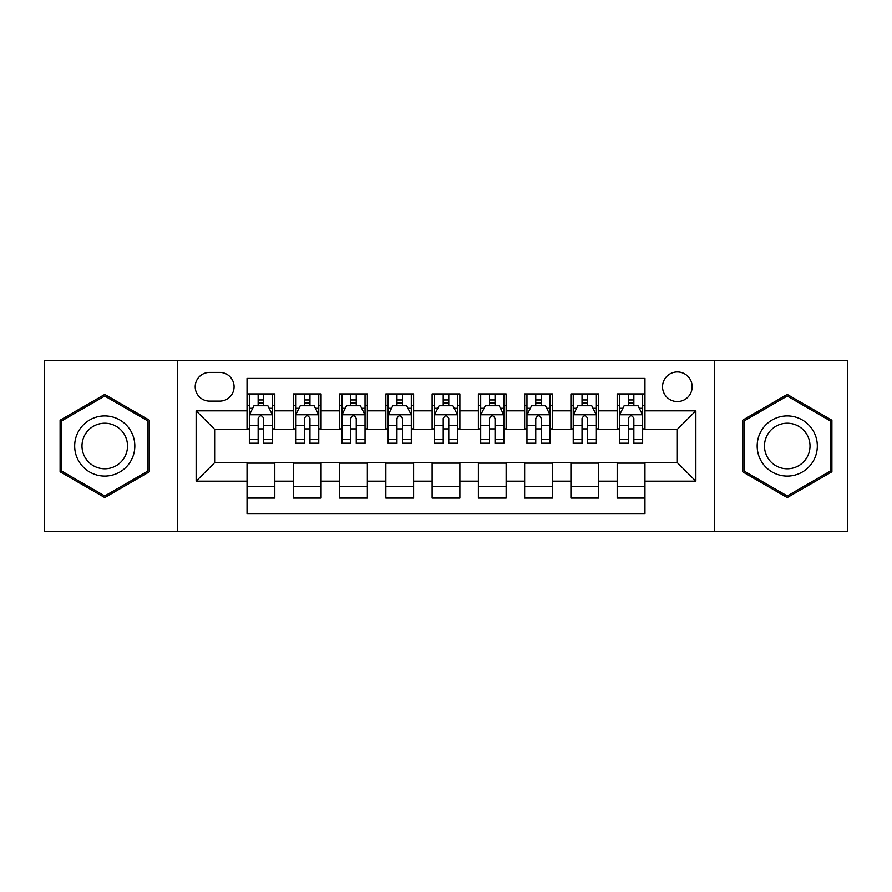 <?xml version="1.0" encoding="UTF-8"?>
<svg xmlns="http://www.w3.org/2000/svg" width="892" height="892" viewBox="0 0 892 892"><rect width="100%" height="100%" fill="white"/><g stroke="black" fill="none" stroke-linecap="round" stroke-linejoin="round"><path stroke-width="1.34" d="M677.351 371.964A14.807 14.807 0 0 0 662.544 386.771A14.807 14.807 0 0 0 677.351 401.578A14.807 14.807 0 0 0 692.159 386.771A14.807 14.807 0 0 0 677.351 371.964M714.369 531.599L847.4 531.599L847.4 360.401L714.369 360.401L714.369 531.599L177.631 531.599L177.631 360.401L44.6 360.401L44.6 531.599L177.631 531.599M644.961 393.941L617.197 393.941L617.197 410.833L598.699 410.833L598.699 429.342L617.197 429.342L617.197 410.833M598.699 410.833L598.699 393.941L570.936 393.941L570.936 410.833L552.427 410.833L552.427 429.342L570.936 429.342L570.936 410.833M552.427 410.833L552.427 393.941L524.663 393.941L524.663 410.833L506.154 410.833L506.154 429.342L524.663 429.342L524.663 410.833M506.154 410.833L506.154 393.941L478.391 393.941L478.391 410.833L459.882 410.833L459.882 429.342L478.391 429.342L478.391 410.833M459.882 410.833L459.882 393.941L432.118 393.941L432.118 410.833L413.609 410.833L413.609 429.342L432.118 429.342L432.118 410.833M413.609 410.833L413.609 393.941L385.846 393.941L385.846 410.833L367.337 410.833L367.337 429.342L385.846 429.342L385.846 410.833M367.337 410.833L367.337 393.941L339.573 393.941L339.573 410.833L321.064 410.833L321.064 429.342L339.573 429.342L339.573 410.833M321.064 410.833L321.064 393.941L293.301 393.941L293.301 429.342L274.803 429.342L274.803 393.941L247.039 393.941M247.039 498.059L274.803 498.059L274.803 462.658L293.301 462.658L293.301 498.059L321.064 498.059L321.064 462.658L339.573 462.658L339.573 481.167L321.064 481.167M339.573 481.167L339.573 498.059L367.337 498.059L367.337 462.658L385.846 462.658L385.846 481.167L367.337 481.167M385.846 481.167L385.846 498.059L413.609 498.059L413.609 462.658L432.118 462.658L432.118 481.167L413.609 481.167M432.118 481.167L432.118 498.059L459.882 498.059L459.882 462.658L478.391 462.658L478.391 481.167L459.882 481.167M478.391 481.167L478.391 498.059L506.154 498.059L506.154 462.658L524.663 462.658L524.663 481.167L506.154 481.167M524.663 481.167L524.663 498.059L552.427 498.059L552.427 462.658L570.936 462.658L570.936 481.167L552.427 481.167M570.936 481.167L570.936 498.059L598.699 498.059L598.699 462.658L617.197 462.658L617.197 481.167L598.699 481.167M209.553 401.121L219.733 401.121A14.339 14.339 0 0 0 234.083 386.771A14.339 14.339 0 0 0 219.733 372.432L209.553 372.432A14.339 14.339 0 0 0 195.214 386.771A14.339 14.339 0 0 0 209.553 401.121M714.369 360.401L177.631 360.401M644.961 410.833L644.961 378.442L247.039 378.442L247.039 429.342L214.649 429.342L214.649 462.658L247.039 462.658L247.039 513.558L644.961 513.558L644.961 462.658L677.351 462.658L677.351 429.342L644.961 429.342L644.961 410.833L695.86 410.833L695.86 481.167L644.961 481.167M247.039 481.167L196.14 481.167L196.14 410.833L247.039 410.833M617.197 481.167L617.197 498.059L644.961 498.059M247.039 405.514L249.347 405.514M258.145 405.514L263.697 405.514M272.484 405.514L274.803 405.514M247.039 428.885L249.347 428.885M258.145 428.885L263.697 428.885M272.484 428.885L274.803 428.885M247.039 463.115L274.803 463.115M247.039 486.486L274.803 486.486M293.301 428.885L295.62 428.885M304.406 428.885L309.959 428.885M318.756 428.885L321.064 428.885M293.301 405.514L295.62 405.514M304.406 405.514L309.959 405.514M318.756 405.514L321.064 405.514M293.301 463.115L321.064 463.115M293.301 486.486L321.064 486.486M339.573 463.115L367.337 463.115M339.573 486.486L367.337 486.486M339.573 405.514L341.892 405.514M350.679 405.514L356.231 405.514M365.029 405.514L367.337 405.514M339.573 428.885L341.892 428.885M350.679 428.885L356.231 428.885M365.029 428.885L367.337 428.885M385.846 463.115L413.609 463.115M385.846 486.486L413.609 486.486M385.846 405.514L388.165 405.514M396.951 405.514L402.504 405.514M411.301 405.514L413.609 405.514M385.846 428.885L388.165 428.885M396.951 428.885L402.504 428.885M411.301 428.885L413.609 428.885M432.118 463.115L459.882 463.115M432.118 486.486L459.882 486.486M432.118 405.514L434.437 405.514M443.224 405.514L448.776 405.514M457.563 405.514L459.882 405.514M432.118 428.885L434.437 428.885M443.224 428.885L448.776 428.885M457.563 428.885L459.882 428.885M478.391 463.115L506.154 463.115M478.391 486.486L506.154 486.486M478.391 405.514L480.699 405.514M489.496 405.514L495.049 405.514M503.835 405.514L506.154 405.514M478.391 428.885L480.699 428.885M489.496 428.885L495.049 428.885M503.835 428.885L506.154 428.885M524.663 463.115L552.427 463.115M524.663 486.486L552.427 486.486M524.663 405.514L526.971 405.514M535.769 405.514L541.321 405.514M550.108 405.514L552.427 405.514M524.663 428.885L526.971 428.885M535.769 428.885L541.321 428.885M550.108 428.885L552.427 428.885M570.936 463.115L598.699 463.115M570.936 486.486L598.699 486.486M570.936 405.514L573.244 405.514M582.041 405.514L587.594 405.514M596.38 405.514L598.699 405.514M570.936 428.885L573.244 428.885M582.041 428.885L587.594 428.885M596.38 428.885L598.699 428.885M617.197 463.115L644.961 463.115M617.197 486.486L644.961 486.486M617.197 405.514L619.516 405.514M628.303 405.514L633.855 405.514M642.653 405.514L644.961 405.514M617.197 428.885L619.516 428.885M628.303 428.885L633.855 428.885M642.653 428.885L644.961 428.885M214.649 429.342L196.14 410.833M214.649 462.658L196.14 481.167M695.86 410.833L677.351 429.342M695.86 481.167L677.351 462.658M104.754 497.558L149.399 471.779L149.399 420.221L104.754 394.442L60.099 420.221L60.099 471.779L104.754 497.558M831.902 420.221L787.246 394.442L742.601 420.221L742.601 471.779L787.246 497.558L831.902 471.779L831.902 420.221M263.697 399.962L258.145 399.962M272.484 439.455L263.697 439.455L263.697 443.224L272.484 443.224L272.484 415.003L267.856 405.748L253.975 405.748L249.347 415.003L249.347 443.224L258.145 443.224L258.145 439.455L249.347 439.455M249.347 415.003L249.347 393.941M272.484 415.003L272.484 393.941M258.145 405.748L258.145 393.941M263.697 393.941L263.697 405.748M263.697 439.455L263.697 418.471C261.847 414.903 259.996 414.903 258.145 418.471L258.145 439.455M104.754 415.928A30.072 30.072 0 0 0 74.672 446A30.072 30.072 0 0 0 104.754 476.072A30.072 30.072 0 0 0 134.826 446A30.072 30.072 0 0 0 104.754 415.928M104.754 423.232A22.768 22.768 0 0 0 81.986 446A22.768 22.768 0 0 0 104.754 468.768A22.768 22.768 0 0 0 127.523 446A22.768 22.768 0 0 0 104.754 423.232M148.016 470.976L104.754 495.952L61.492 470.976L61.492 421.024L104.754 396.048L148.016 421.024L148.016 470.976M761.199 430.959A30.072 30.072 0 0 0 772.204 472.046A30.072 30.072 0 0 0 813.292 461.041A30.072 30.072 0 0 0 802.287 419.954A30.072 30.072 0 0 0 761.199 430.959M767.533 434.616A22.768 22.768 0 0 0 775.862 465.724A22.768 22.768 0 0 0 806.97 457.384A22.768 22.768 0 0 0 798.63 426.276A22.768 22.768 0 0 0 767.533 434.616M830.508 421.024L830.508 470.976L787.246 495.952L743.984 470.976L743.984 421.024L787.246 396.048L830.508 421.024M309.959 399.962L304.406 399.962M318.756 439.455L309.959 439.455L309.959 443.224L318.756 443.224L318.756 415.003L314.129 405.748L300.247 405.748L295.62 415.003L295.62 443.224L304.406 443.224L304.406 439.455L295.62 439.455M295.62 415.003L295.62 393.941M318.756 415.003L318.756 393.941M304.406 405.748L304.406 393.941M309.959 393.941L309.959 405.748M309.959 439.455L309.959 418.471C308.119 414.903 306.268 414.903 304.406 418.471L304.406 439.455M356.231 399.962L350.679 399.962M365.029 439.455L356.231 439.455L356.231 443.224L365.029 443.224L365.029 415.003L360.401 405.748L346.52 405.748L341.892 415.003L341.892 443.224L350.679 443.224L350.679 439.455L341.892 439.455M341.892 415.003L341.892 393.941M365.029 415.003L365.029 393.941M350.679 405.748L350.679 393.941M356.231 393.941L356.231 405.748M356.231 439.455L356.231 418.471C354.392 414.903 352.541 414.903 350.679 418.471L350.679 439.455M402.504 399.962L396.951 399.962M411.301 439.455L402.504 439.455L402.504 443.224L411.301 443.224L411.301 415.003L406.674 405.748L392.792 405.748L388.165 415.003L388.165 443.224L396.951 443.224L396.951 439.455L388.165 439.455M388.165 415.003L388.165 393.941M411.301 415.003L411.301 393.941M396.951 405.748L396.951 393.941M402.504 393.941L402.504 405.748M402.504 439.455L402.504 418.471C400.653 414.903 398.802 414.903 396.951 418.471L396.951 439.455M448.776 399.962L443.224 399.962M457.563 439.455L448.776 439.455L448.776 443.224L457.563 443.224L457.563 415.003L452.935 405.748L439.065 405.748L434.437 415.003L434.437 443.224L443.224 443.224L443.224 439.455L434.437 439.455M434.437 415.003L434.437 393.941M457.563 415.003L457.563 393.941M443.224 405.748L443.224 393.941M448.776 393.941L448.776 405.748M448.776 439.455L448.776 418.471C446.925 414.903 445.075 414.903 443.224 418.471L443.224 439.455M495.049 399.962L489.496 399.962M503.835 439.455L495.049 439.455L495.049 443.224L503.835 443.224L503.835 415.003L499.208 405.748L485.326 405.748L480.699 415.003L480.699 443.224L489.496 443.224L489.496 439.455L480.699 439.455M480.699 415.003L480.699 393.941M503.835 415.003L503.835 393.941M489.496 405.748L489.496 393.941M495.049 393.941L495.049 405.748M495.049 439.455L495.049 418.471C493.198 414.903 491.347 414.903 489.496 418.471L489.496 439.455M541.321 399.962L535.769 399.962M550.108 439.455L541.321 439.455L541.321 443.224L550.108 443.224L550.108 415.003L545.48 405.748L531.599 405.748L526.971 415.003L526.971 443.224L535.769 443.224L535.769 439.455L526.971 439.455M526.971 415.003L526.971 393.941M550.108 415.003L550.108 393.941M535.769 405.748L535.769 393.941M541.321 393.941L541.321 405.748M541.321 439.455L541.321 418.471C539.47 414.903 537.62 414.903 535.769 418.471L535.769 439.455M587.594 399.962L582.041 399.962M596.38 439.455L587.594 439.455L587.594 443.224L596.38 443.224L596.38 415.003L591.753 405.748L577.871 405.748L573.244 415.003L573.244 443.224L582.041 443.224L582.041 439.455L573.244 439.455M573.244 415.003L573.244 393.941M596.38 415.003L596.38 393.941M582.041 405.748L582.041 393.941M587.594 393.941L587.594 405.748M587.594 439.455L587.594 418.471C585.743 414.903 583.892 414.903 582.041 418.471L582.041 439.455M633.855 399.962L628.303 399.962M642.653 439.455L633.855 439.455L633.855 443.224L642.653 443.224L642.653 415.003L638.025 405.748L624.144 405.748L619.516 415.003L619.516 443.224L628.303 443.224L628.303 439.455L619.516 439.455M619.516 415.003L619.516 393.941M642.653 415.003L642.653 393.941M628.303 405.748L628.303 393.941M633.855 393.941L633.855 405.748M633.855 439.455L633.855 418.471C632.015 414.903 630.165 414.903 628.303 418.471L628.303 439.455M293.301 481.167L274.803 481.167M293.301 410.833L274.803 410.833M272.372 414.769L249.459 414.769M249.347 408.291L252.704 408.291M269.128 408.291L272.484 408.291M258.145 425.718L249.347 425.718M272.484 425.718L263.697 425.718M263.697 402.905L258.145 402.905M318.645 414.769L295.731 414.769M295.62 408.291L298.976 408.291M315.4 408.291L318.756 408.291M304.406 425.718L295.62 425.718M318.756 425.718L309.959 425.718M309.959 402.905L304.406 402.905M364.906 414.769L342.004 414.769M341.892 408.291L345.249 408.291M361.673 408.291L365.029 408.291M350.679 425.718L341.892 425.718M365.029 425.718L356.231 425.718M356.231 402.905L350.679 402.905M411.179 414.769L388.276 414.769M388.165 408.291L391.51 408.291M407.945 408.291L411.301 408.291M396.951 425.718L388.165 425.718M411.301 425.718L402.504 425.718M402.504 402.905L396.951 402.905M457.451 414.769L434.549 414.769M434.437 408.291L437.782 408.291M454.218 408.291L457.563 408.291M443.224 425.718L434.437 425.718M457.563 425.718L448.776 425.718M448.776 402.905L443.224 402.905M503.724 414.769L480.821 414.769M480.699 408.291L484.055 408.291M500.49 408.291L503.835 408.291M489.496 425.718L480.699 425.718M503.835 425.718L495.049 425.718M495.049 402.905L489.496 402.905M549.996 414.769L527.094 414.769M526.971 408.291L530.327 408.291M546.751 408.291L550.108 408.291M535.769 425.718L526.971 425.718M550.108 425.718L541.321 425.718M541.321 402.905L535.769 402.905M596.269 414.769L573.355 414.769M573.244 408.291L576.6 408.291M593.024 408.291L596.38 408.291M582.041 425.718L573.244 425.718M596.38 425.718L587.594 425.718M587.594 402.905L582.041 402.905M642.541 414.769L619.628 414.769M619.516 408.291L622.872 408.291M639.296 408.291L642.653 408.291M628.303 425.718L619.516 425.718M642.653 425.718L633.855 425.718M633.855 402.905L628.303 402.905"/></g></svg>

